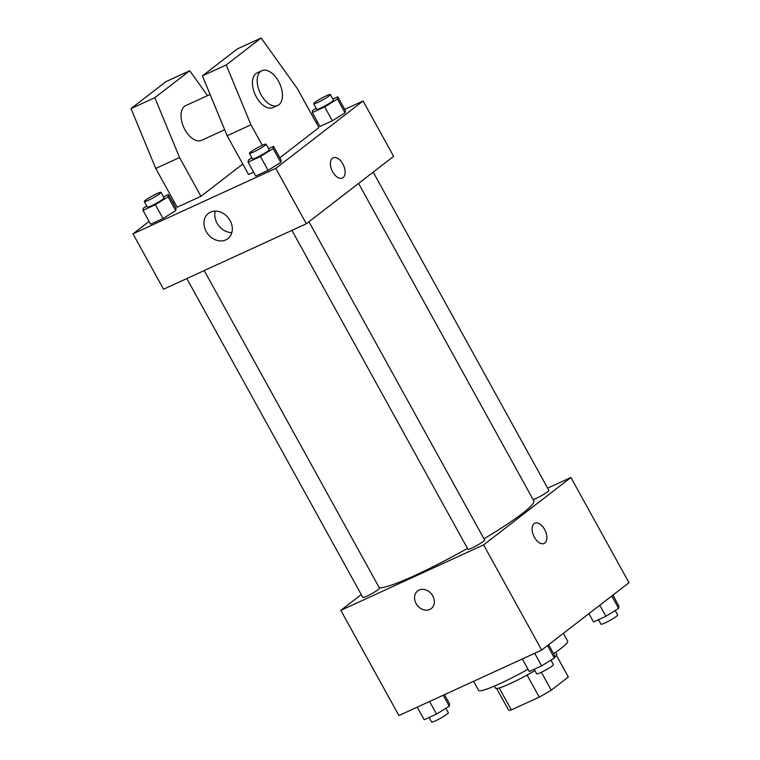 <?xml version="1.0" encoding="UTF-8"?>
<svg xmlns="http://www.w3.org/2000/svg" width="760" height="760" viewBox="0 0 760 760"><rect width="100%" height="100%" fill="white"/><g stroke="black" fill="none" stroke-linecap="round" stroke-linejoin="round"><path stroke-width="1.14" d="M568.347 677.008A34.171 3.667 -28.9 0 0 568.309 676.903L556.472 655.462L568.347 677.008L551.275 690.184A34.171 3.667 -28.9 0 1 539.267 697.119L511.337 709.925A34.171 3.667 -28.9 0 1 508.478 709.925L496.641 688.484M499.215 687.971L511.337 709.925M527.079 675.051L539.267 697.119M534.936 670.605A34.988 3.752 151.1 0 1 510.169 683.62A34.988 3.752 151.1 0 1 495.539 688.17L494.399 686.109M555.655 652.289L556.795 654.36A34.988 3.752 151.1 0 1 554.448 657.552M552.415 659.205A34.988 3.752 151.1 0 1 551.028 660.26M541.376 672.258L551.275 690.184M473.584 681.302L478.562 690.327A50.892 5.462 -28.9 0 0 528.01 669.256M553.593 653.704A50.892 5.462 -28.9 0 0 567.663 641.136L563.359 633.346M547.646 488.157L570.912 477.498L628.986 582.692L541.69 650.075L398.905 715.549L340.831 610.346L361.266 594.567M570.912 477.498L483.616 544.882L541.69 650.075M483.616 544.882L340.831 610.346M431.252 608.57A11.134 9.082 52.3 0 1 416.119 603.582A11.134 9.082 52.3 0 1 417.648 590.947A11.134 9.082 52.3 0 1 431.642 594.206A11.134 9.082 52.3 0 1 431.252 608.57A11.134 9.082 52.3 0 1 416.119 603.582A11.134 9.082 52.3 0 1 417.648 590.947M379.278 587.698A89.053 9.557 -28.9 0 0 467.466 548.387M483.977 538.802A89.053 9.557 -28.9 0 0 533.833 500.887L358.587 183.426M533.13 499.605A9.538 1.026 -28.9 0 0 542.783 494.94A9.538 1.026 -28.9 0 0 548.891 490.418L373.198 172.149M291.916 230.365L467.941 549.242A9.538 1.026 -28.9 0 0 476.786 545.519A9.538 1.026 -28.9 0 0 484.652 540.018L308.949 221.739M186.817 278.549L362.843 597.427A9.538 1.026 -28.9 0 0 371.697 593.712A9.538 1.026 -28.9 0 0 379.553 588.202L204.212 270.579M534.85 523.212A11.134 6.317 -114.6 0 1 544.92 530.053A11.134 6.317 -114.6 0 1 544.834 543.029A11.134 6.317 -114.6 0 1 544.131 543.457A11.134 6.317 -114.6 0 1 533.748 535.971A11.134 6.317 -114.6 0 1 534.85 523.212A11.134 6.317 -114.6 0 1 544.92 530.043A11.134 6.317 -114.6 0 1 544.844 543.02A11.134 6.317 -114.6 0 1 544.131 543.457M344.745 109.402L363.071 100.995L393.632 156.361L306.346 223.754L163.552 289.218L132.99 233.852L149.093 221.416M206.207 231.505A15.95 13.024 52.3 0 1 208.392 213.398A15.95 13.024 52.3 0 1 228.446 218.072A15.95 13.024 52.3 0 1 227.886 238.659A15.95 13.024 52.3 0 1 206.207 231.505M363.071 100.995L275.785 168.378L306.346 223.754M275.785 168.378L132.99 233.852M215.26 211.109A15.95 13.024 -127.7 0 0 217.027 223.145A15.95 13.024 -127.7 0 0 231.847 232.598M342.409 178.03A11.134 6.317 65.4 0 0 342.855 163.98A11.134 6.317 -114.6 0 1 342.409 178.03A11.134 6.317 -114.6 0 1 332.025 170.544A11.134 6.317 -114.6 0 1 333.127 157.795A11.134 6.317 -114.6 0 1 342.855 163.98A11.134 6.317 65.4 0 0 333.127 157.795M316.094 122.541L317.481 121.904M173.052 202.92L174.268 201.989M268.613 148.666L273.543 146.395L281.19 160.236L280.82 162.459L268.09 170.344L255.73 176.016L268.09 170.344L280.82 162.459L273.182 148.618L260.452 156.503L248.083 162.174L248.453 159.961L251.873 157.833M332.851 99.066L337.791 96.805L345.43 110.646L345.069 112.86L332.338 120.754L319.969 126.426L332.338 120.754L345.069 112.86L337.43 99.019L324.7 106.913L312.331 112.585L312.692 110.361L316.122 108.243M163.514 196.85L168.454 194.589L176.092 208.43L175.731 210.643L163.001 218.538L150.632 224.2L163.001 218.538L175.731 210.643L168.083 196.802L155.353 204.687L142.994 210.358L143.355 208.145L146.775 206.017M279.832 157.795L318.905 127.632L297.512 88.872L261.126 38L226.214 64.951L250.952 124.811L262.276 145.312M253.602 172.168L248.548 174.486L227.155 135.726L202.416 75.867L237.329 48.916L261.126 38M207.527 95.618L189.734 70.737L154.812 97.688L179.559 157.548L200.953 196.308L242.782 164.017M200.953 196.308L177.156 207.214L155.762 168.464L131.014 108.604L165.936 81.643L189.734 70.737M210.093 94.449L185.715 105.621A19.085 10.839 65.4 0 0 184.5 106.362A19.085 10.839 65.4 0 0 184.357 128.611A19.085 10.839 65.4 0 0 201.618 140.315L224.684 129.741M261.867 70.709L257.108 72.884A19.085 10.839 65.4 0 0 255.892 73.625A19.085 10.839 65.4 0 0 256.338 96.976A19.085 10.839 65.4 0 0 273.02 107.578L277.78 105.403A19.085 10.839 -114.6 0 1 261.098 94.791A19.085 10.839 -114.6 0 1 261.867 70.709A19.085 10.839 -114.6 0 1 279.67 83.534A19.085 10.839 -114.6 0 1 277.78 105.403M250.952 124.811L227.155 135.726M226.214 64.951L202.416 75.867M154.812 97.688L131.014 108.604M179.559 157.548L155.762 168.464M612.883 595.128L618.982 606.186L618.621 608.399L605.891 616.293L593.522 621.965L588.924 613.624M611.762 595.982L618.621 608.399M599.783 605.236L605.891 616.293M598.462 619.694L600.961 624.216A9.538 1.026 -28.9 0 0 609.805 620.502A9.538 1.026 -28.9 0 0 617.661 615.001L615.192 610.527M444.495 694.64L449.644 703.959L449.284 706.183L436.553 714.067L424.184 719.739L417.231 707.142M443.232 695.219L449.284 706.183M429.599 701.47L436.553 714.067M429.115 717.478L431.613 722A9.538 1.026 -28.9 0 0 440.467 718.285A9.538 1.026 -28.9 0 0 448.324 712.775L445.854 708.301M548.635 644.717L554.733 655.775L554.372 657.998L541.642 665.883L529.274 671.555L522.319 658.958M547.523 645.582L554.372 657.998M534.688 653.286L541.642 665.883M534.214 669.294L536.712 673.816A9.538 1.026 -28.9 0 0 545.556 670.101A9.538 1.026 -28.9 0 0 553.413 664.591L550.952 660.117M337.791 96.805L337.43 99.019M313.652 103.769L316.711 109.307A9.538 1.026 -28.9 0 0 325.555 105.593A9.538 1.026 -28.9 0 0 333.412 100.082L330.353 94.544A9.538 1.026 -28.9 0 0 324.035 96.919A9.538 1.026 -28.9 0 0 314.868 102.429A9.538 1.026 -28.9 0 0 313.652 103.769A9.538 1.026 -28.9 0 0 322.497 100.054A9.538 1.026 -28.9 0 0 330.353 94.544M324.7 106.913L332.338 120.754M312.331 112.585L319.969 126.426M345.43 110.646L345.069 112.86M168.454 194.589L168.083 196.802M144.314 201.542L147.364 207.081A9.538 1.026 -28.9 0 0 156.218 203.366A9.538 1.026 -28.9 0 0 164.075 197.857L161.016 192.327A9.538 1.026 -28.9 0 0 154.689 194.702A9.538 1.026 -28.9 0 0 145.521 200.212A9.538 1.026 -28.9 0 0 144.314 201.542A9.538 1.026 -28.9 0 0 153.159 197.828A9.538 1.026 -28.9 0 0 161.016 192.327M155.353 204.687L163.001 218.538M142.994 210.358L150.632 224.2M176.092 208.43L175.731 210.643M273.543 146.395L273.182 148.618M249.403 153.358L252.462 158.897A9.538 1.026 -28.9 0 0 261.307 155.182A9.538 1.026 -28.9 0 0 269.173 149.673L266.114 144.143A9.538 1.026 -28.9 0 0 259.787 146.518A9.538 1.026 -28.9 0 0 250.619 152.028A9.538 1.026 -28.9 0 0 249.403 153.358A9.538 1.026 -28.9 0 0 258.257 149.644A9.538 1.026 -28.9 0 0 266.114 144.143M260.452 156.503L268.09 170.344M248.083 162.174L255.73 176.016M281.19 160.236L280.82 162.459"/></g></svg>

